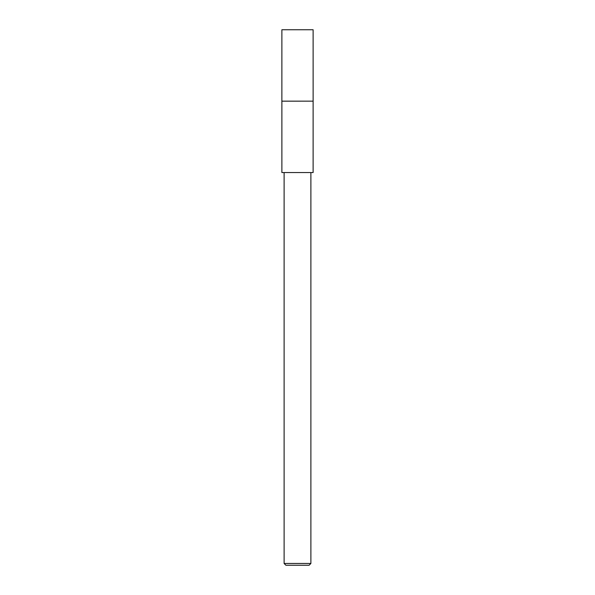 <?xml version="1.0" encoding="UTF-8"?>
<svg xmlns="http://www.w3.org/2000/svg" width="595" height="595" viewBox="0 0 595 595"><rect width="100%" height="100%" fill="white"/><g stroke="black" fill="none" stroke-linecap="round" stroke-linejoin="round"><path stroke-width="0.89" d="M297.5 101.157L313.119 101.15L313.119 172.55L281.881 172.55L281.881 101.157L297.5 101.157M310.887 563.465L309.103 565.25L285.897 565.25L284.113 563.465L310.887 563.465L310.887 172.55M281.874 101.15L281.881 29.75L313.119 29.75L313.126 101.15L281.881 101.15M284.113 172.55L284.113 563.465"/></g></svg>
